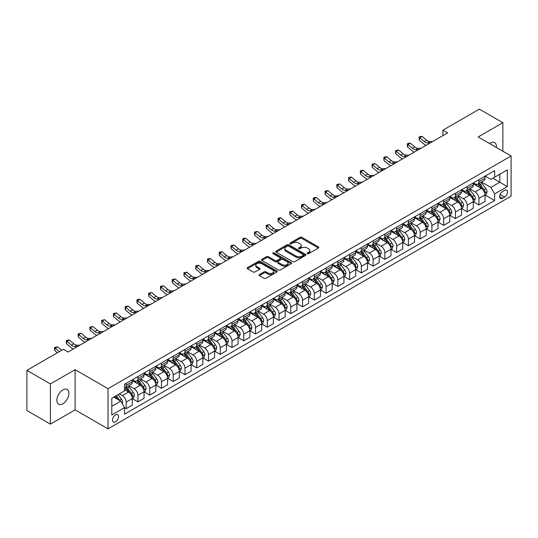 <?xml version="1.0" encoding="UTF-8"?>
<svg xmlns="http://www.w3.org/2000/svg" width="538" height="538" viewBox="0 0 538 538"><rect width="100%" height="100%" fill="white"/><g stroke="black" fill="none" stroke-linecap="round" stroke-linejoin="round"><path stroke-width="0.81" d="M307.332 253.66A0.915 0.525 0 0 0 308.63 253.66L318.435 247.998A1.305 0.753 0 0 0 318.819 247.46A1.305 0.753 0 0 0 318.435 246.929L301.818 237.332A1.305 0.753 0 0 0 299.969 237.332L290.164 243.001A0.915 0.525 0 0 0 289.895 243.371A0.915 0.525 0 0 0 290.164 243.748A0.915 0.525 0 0 0 291.455 243.748L292.726 243.015A4.176 2.414 0 0 1 298.63 243.015L300.016 243.808A4.176 2.414 0 0 1 301.24 245.516A4.176 2.414 0 0 1 300.016 247.224L298.745 247.957A0.915 0.525 0 0 0 298.482 248.327A0.915 0.525 0 0 0 298.745 248.704A0.915 0.525 0 0 0 300.043 248.704L301.307 247.971A4.176 2.414 0 0 1 307.218 247.971L308.604 248.771A4.176 2.414 0 0 1 309.827 250.473A4.176 2.414 0 0 1 308.604 252.181L307.332 252.914A0.915 0.525 0 0 0 307.064 253.284A0.915 0.525 0 0 0 307.332 253.66L307.332 252.914M62.879 403.776A8.514 4.916 120 0 0 68.44 396.277A8.514 4.916 120 0 0 67.136 389.451A8.514 4.916 120 0 0 62.879 389.875A8.514 4.916 120 0 0 57.317 397.38A8.514 4.916 120 0 0 58.622 404.199A8.514 4.916 120 0 0 62.879 403.776M496.372 147.466A8.514 4.916 120 0 0 494.664 142.624A8.514 4.916 120 0 0 490.407 143.047A8.514 4.916 120 0 0 489.614 143.565M115.556 421.812A4.257 2.455 120 0 0 118.34 418.06A4.257 2.455 120 0 0 117.688 414.65A4.257 2.455 120 0 0 115.556 414.859A4.257 2.455 120 0 0 112.778 418.611A4.257 2.455 120 0 0 113.431 422.021A4.257 2.455 120 0 0 115.556 421.812M259.437 274.541A1.305 0.753 0 0 0 259.054 275.073A1.305 0.753 0 0 0 259.437 275.611L264.097 278.301A1.305 0.753 0 0 0 265.947 278.301L276.841 272.013A1.305 0.753 0 0 0 277.225 271.475A1.305 0.753 0 0 0 276.841 270.944L260.224 261.347A1.305 0.753 0 0 0 258.375 261.347L247.48 267.642A1.305 0.753 0 0 0 247.097 268.173A1.305 0.753 0 0 0 247.48 268.704L253.116 271.959A1.305 0.753 0 0 0 254.958 271.959L259.625 269.262A1.305 0.753 0 0 0 260.002 268.731A1.305 0.753 0 0 0 259.625 268.2L256.828 266.586A3.49 2.018 0 0 1 255.806 265.16A3.49 2.018 0 0 1 257.964 263.297A3.49 2.018 0 0 1 261.771 263.734L272.712 270.049A3.49 2.018 0 0 1 273.734 271.475A3.49 2.018 0 0 1 271.576 273.338A3.49 2.018 0 0 1 267.769 272.901L265.947 271.851A1.305 0.753 0 0 0 264.097 271.851L259.437 274.541L259.437 275.611L264.097 272.934L264.097 271.851M75.112 369.673L50.417 383.93L26.9 370.352L26.9 410.541L50.417 424.119L75.112 409.862L108.03 428.867L108.03 388.678L75.112 369.673L75.112 409.862M502.869 151.218L502.869 122.704L478.174 136.961L511.1 155.973L108.03 388.678M502.869 122.704L479.351 109.133L442.902 130.176L442.902 135.603M26.9 370.352L63.349 349.31L68.05 352.02L447.609 132.893L442.902 130.176M292.813 261.724A1.305 0.753 0 0 0 294.663 261.724L305.557 255.436A1.305 0.753 0 0 0 305.94 254.898A1.305 0.753 0 0 0 305.557 254.366L288.94 244.77A1.305 0.753 0 0 0 287.09 244.77L276.196 251.064A1.305 0.753 0 0 0 275.812 251.596A1.305 0.753 0 0 0 276.196 252.127L292.813 261.724M273.378 253.855A0.915 0.525 0 0 1 274.306 253.99L291.179 263.734L280.305 270.009A1.305 0.753 0 0 1 278.455 270.009L261.838 260.419L261.838 259.35A1.305 0.753 0 0 0 261.455 259.881A1.305 0.753 0 0 0 261.838 260.419M261.838 259.35L266.498 256.66A1.305 0.753 0 0 1 268.348 256.66L275.086 260.547A1.305 0.753 0 0 0 276.935 260.547L280.029 258.765A1.305 0.753 0 0 0 280.412 258.233A1.305 0.753 0 0 0 280.029 257.695L273.008 253.647A0.915 0.525 0 0 1 272.746 253.27A0.915 0.525 0 0 1 273.304 252.786A0.915 0.525 0 0 1 274.306 252.9L291.199 262.658A1.305 0.753 0 0 1 291.583 263.19A1.305 0.753 0 0 1 291.199 263.721L291.199 262.658M504.61 190.351L502.539 191.541A4.122 2.381 120 0 0 499.849 195.18A4.122 2.381 120 0 0 500.481 198.482A4.122 2.381 120 0 0 502.539 198.28L504.61 197.083A4.122 2.381 120 0 0 507.3 193.451A4.122 2.381 120 0 0 506.668 190.143A4.122 2.381 120 0 0 504.61 190.351M108.03 428.867L511.1 196.162L511.1 155.973M485.182 176.094L490.878 179.376L494.637 177.204L494.637 170.633L124.493 384.334L124.493 390.911L111.796 398.241L111.796 414.966L124.493 407.636L124.493 414.206L494.637 200.506L494.637 193.936L490.878 187.419L481.523 182.019M494.637 177.204L507.341 169.873L507.341 186.599L494.637 193.936M50.417 383.93L50.417 424.119M492.848 178.239L499.815 182.254L499.815 174.218L507.341 169.873M490.878 187.419L499.815 182.254L507.341 186.599M111.796 406.277L120.727 401.119L113.767 397.098M124.493 407.69L126.188 408.665L126.188 402.094A5.319 3.073 -120 0 0 122.422 395.578L119.416 393.843M126.188 408.665L132.301 405.134L132.301 398.564A5.319 3.073 -120 0 0 128.535 392.047L124.493 389.714M132.442 398.698L137.943 401.879L137.943 395.309A5.319 3.073 -120 0 0 134.184 388.792L128.777 385.672M137.943 401.879L144.056 398.349L144.056 391.778A5.319 3.073 -120 0 0 140.297 385.262L132.301 380.642M144.197 391.913L149.705 395.087L149.705 388.517A5.319 3.073 -120 0 0 145.939 382L140.539 378.88M149.705 395.087L155.818 391.556L155.818 384.986A5.319 3.073 -120 0 0 152.052 378.47L144.056 373.856M155.959 385.127L161.461 388.301L161.461 381.731A5.319 3.073 -120 0 0 157.695 375.215L152.294 372.094M161.461 388.301L167.574 384.771L167.574 378.201A5.319 3.073 -120 0 0 163.814 371.684L155.818 367.064M167.715 378.335L173.216 381.516L173.216 374.939A5.319 3.073 -120 0 0 169.457 368.422L164.056 365.302M173.216 381.516L179.336 377.985L179.336 371.408A5.319 3.073 -120 0 0 175.57 364.892L167.574 360.278M179.477 371.55L184.978 374.724L184.978 368.153A5.319 3.073 -120 0 0 181.212 361.637L175.812 358.516M184.978 374.724L191.091 371.193L191.091 364.623A5.319 3.073 -120 0 0 187.325 358.106L179.336 353.493M191.232 364.757L196.733 367.938L196.733 361.361A5.319 3.073 -120 0 0 192.974 354.845L187.567 351.731M196.733 367.938L202.846 364.408L202.846 357.837A5.319 3.073 -120 0 0 199.087 351.321L191.091 346.701M202.987 357.972L208.495 361.146L208.495 354.576A5.319 3.073 -120 0 0 204.729 348.059L199.329 344.939M208.495 361.146L214.608 357.615L214.608 351.045A5.319 3.073 -120 0 0 210.842 344.528L202.846 339.915M214.749 351.18L220.25 354.36L220.25 347.79A5.319 3.073 -120 0 0 216.491 341.274L211.084 338.153M220.25 354.36L226.364 350.83L226.364 344.259A5.319 3.073 -120 0 0 222.604 337.743L214.608 333.123M226.505 344.394L232.006 347.568L232.006 340.998A5.319 3.073 -120 0 0 228.246 334.481L222.846 331.361M232.006 347.568L238.126 344.038L238.126 337.467A5.319 3.073 -120 0 0 234.36 330.951L226.364 326.337M238.267 337.602L243.768 340.783L243.768 334.212A5.319 3.073 -120 0 0 240.002 327.696L234.602 324.575M243.768 340.783L249.881 337.252L249.881 330.682A5.319 3.073 -120 0 0 246.122 324.165L238.126 319.545M250.022 330.816L255.523 333.99L255.523 327.42A5.319 3.073 -120 0 0 251.764 320.904L246.357 317.783M255.523 333.99L261.636 330.466L261.636 323.889A5.319 3.073 -120 0 0 257.877 317.373L249.881 312.76M261.777 324.031L267.285 327.205L267.285 320.635A5.319 3.073 -120 0 0 263.519 314.118L258.119 310.998M267.285 327.205L273.398 323.674L273.398 317.104A5.319 3.073 -120 0 0 269.632 310.587L261.636 305.967M273.539 317.238L279.04 320.419L279.04 313.842A5.319 3.073 -120 0 0 275.281 307.326L269.874 304.212M279.04 320.419L285.153 316.889L285.153 310.312A5.319 3.073 -120 0 0 281.394 303.795L273.398 299.182M285.295 310.453L290.802 313.627L290.802 307.057A5.319 3.073 -120 0 0 287.036 300.54L281.636 297.42M290.802 313.627L296.915 310.096L296.915 303.526A5.319 3.073 -120 0 0 293.149 297.01L285.153 292.396M297.057 303.661L302.558 306.842L302.558 300.271A5.319 3.073 -120 0 0 298.798 293.748L293.392 290.634M302.558 306.842L308.671 303.311L308.671 296.741A5.319 3.073 -120 0 0 304.911 290.224L296.915 285.604M308.812 296.875L314.313 300.049L314.313 293.479A5.319 3.073 -120 0 0 310.554 286.962L305.154 283.842M314.313 300.049L320.433 296.519L320.433 289.948A5.319 3.073 -120 0 0 316.667 283.432L308.671 278.819M320.574 290.083L326.075 293.264L326.075 286.693A5.319 3.073 -120 0 0 322.309 280.177L316.909 277.057M326.075 293.264L332.188 289.733L332.188 283.163A5.319 3.073 -120 0 0 328.429 276.646L320.433 272.026M332.329 283.297L337.83 286.472L337.83 279.901A5.319 3.073 -120 0 0 334.071 273.385L328.664 270.264M337.83 286.472L343.943 282.941L343.943 276.371A5.319 3.073 -120 0 0 340.184 269.854L332.188 265.241M344.085 276.505L349.592 279.686L349.592 273.116A5.319 3.073 -120 0 0 345.826 266.599L340.426 263.479M349.592 279.686L355.705 276.155L355.705 269.585A5.319 3.073 -120 0 0 351.939 263.069L343.943 258.448M355.847 269.72L361.348 272.894L361.348 266.323A5.319 3.073 -120 0 0 357.588 259.807L352.182 256.687M361.348 272.894L367.461 269.37L367.461 262.793A5.319 3.073 -120 0 0 363.701 256.276L355.705 251.663M367.602 262.934L373.11 266.108L373.11 259.538A5.319 3.073 -120 0 0 369.344 253.021L363.944 249.901M373.11 266.108L379.223 262.578L379.223 256.007A5.319 3.073 -120 0 0 375.457 249.491L367.461 244.871M379.364 256.142L384.865 259.323L384.865 252.746A5.319 3.073 -120 0 0 381.099 246.229L375.699 243.115M384.865 259.323L390.978 255.792L390.978 249.222A5.319 3.073 -120 0 0 387.219 242.699L379.223 238.085M391.119 249.356L396.62 252.53L396.62 245.96A5.319 3.073 -120 0 0 392.861 239.444L387.461 236.323M396.62 252.53L402.74 249L402.74 242.43A5.319 3.073 -120 0 0 398.974 235.913L390.978 231.3M402.881 242.564L408.382 245.745L408.382 239.175A5.319 3.073 -120 0 0 404.616 232.651L399.216 229.538M408.382 245.745L414.495 242.214L414.495 235.644A5.319 3.073 -120 0 0 410.729 229.127L402.74 224.507M414.637 235.779L420.138 238.953L420.138 232.382A5.319 3.073 -120 0 0 416.378 225.866L410.971 222.745M420.138 238.953L426.251 235.422L426.251 228.852A5.319 3.073 -120 0 0 422.491 222.335L414.495 217.722M426.392 228.986L431.9 232.167L431.9 225.597A5.319 3.073 -120 0 0 428.134 219.08L422.733 215.96M431.9 232.167L438.013 228.637L438.013 222.066A5.319 3.073 -120 0 0 434.247 215.55L426.251 210.93M438.154 222.201L443.655 225.375L443.655 218.805A5.319 3.073 -120 0 0 439.896 212.288L434.489 209.168M443.655 225.375L449.768 221.844L449.768 215.274A5.319 3.073 -120 0 0 446.009 208.757L438.013 204.144M449.909 215.408L455.41 218.589L455.41 212.019A5.319 3.073 -120 0 0 451.651 205.503L446.251 202.382M455.41 218.589L461.53 215.059L461.53 208.488A5.319 3.073 -120 0 0 457.764 201.972L449.768 197.352M461.671 208.623L467.172 211.797L467.172 205.227A5.319 3.073 -120 0 0 463.406 198.71L458.006 195.59M467.172 211.797L473.285 208.273L473.285 201.696A5.319 3.073 -120 0 0 469.526 195.18L461.53 190.566M473.427 201.837L478.928 205.012L478.928 198.441A5.319 3.073 -120 0 0 475.168 191.925L469.761 188.804M478.928 205.012L485.041 201.481L485.041 194.911A5.319 3.073 -120 0 0 481.281 188.394L473.285 183.774M473.427 182.88L475.168 183.888A5.319 3.073 -120 0 0 477.825 184.151A5.319 3.073 -120 0 0 478.928 181.716L478.928 179.705M461.671 189.672L463.406 190.674A5.319 3.073 -120 0 0 466.069 190.936A5.319 3.073 -120 0 0 467.172 188.502L467.172 186.491M449.909 196.457L451.651 197.459A5.319 3.073 -120 0 0 454.314 197.728A5.319 3.073 -120 0 0 455.41 195.287L455.41 193.283M438.154 203.25L439.896 204.252A5.319 3.073 -120 0 0 442.552 204.514A5.319 3.073 -120 0 0 443.655 202.08L443.655 200.069M426.392 210.035L428.134 211.037A5.319 3.073 -120 0 0 430.797 211.306A5.319 3.073 -120 0 0 431.9 208.865L431.9 206.861M414.637 216.821L416.378 217.829A5.319 3.073 -120 0 0 419.035 218.092A5.319 3.073 -120 0 0 420.138 215.657L420.138 213.647M402.881 223.613L404.616 224.615A5.319 3.073 -120 0 0 407.279 224.877A5.319 3.073 -120 0 0 408.382 222.443L408.382 220.432M391.119 230.399L392.861 231.407A5.319 3.073 -120 0 0 395.517 231.67A5.319 3.073 -120 0 0 396.62 229.235L396.62 227.224M379.364 237.191L381.099 238.193A5.319 3.073 -120 0 0 383.762 238.455A5.319 3.073 -120 0 0 384.865 236.021L384.865 234.01M367.602 243.976L369.344 244.985A5.319 3.073 -120 0 0 372.007 245.247A5.319 3.073 -120 0 0 373.11 242.813L373.11 240.802M355.847 250.769L357.588 251.771A5.319 3.073 -120 0 0 360.245 252.033A5.319 3.073 -120 0 0 361.348 249.598L361.348 247.588M344.085 257.554L345.826 258.556A5.319 3.073 -120 0 0 348.49 258.825A5.319 3.073 -120 0 0 349.592 256.384L349.592 254.38M332.329 264.346L334.071 265.348A5.319 3.073 -120 0 0 336.727 265.611A5.319 3.073 -120 0 0 337.83 263.176L337.83 261.165M320.574 271.132L322.309 272.134A5.319 3.073 -120 0 0 324.972 272.403A5.319 3.073 -120 0 0 326.075 269.962L326.075 267.958M308.812 277.917L310.554 278.926A5.319 3.073 -120 0 0 313.217 279.188A5.319 3.073 -120 0 0 314.313 276.754L314.313 274.743M297.057 284.71L298.798 285.712A5.319 3.073 -120 0 0 301.455 285.974A5.319 3.073 -120 0 0 302.558 283.539L302.558 281.529M285.295 291.495L287.036 292.504A5.319 3.073 -120 0 0 289.7 292.766A5.319 3.073 -120 0 0 290.802 290.332L290.802 288.321M273.539 298.287L275.281 299.289A5.319 3.073 -120 0 0 277.938 299.552A5.319 3.073 -120 0 0 279.04 297.117L279.04 295.106M261.777 305.073L263.519 306.082A5.319 3.073 -120 0 0 266.182 306.344A5.319 3.073 -120 0 0 267.285 303.909L267.285 301.899M250.022 311.865L251.764 312.867A5.319 3.073 -120 0 0 254.42 313.129A5.319 3.073 -120 0 0 255.523 310.695L255.523 308.684M238.267 318.651L240.002 319.653A5.319 3.073 -120 0 0 242.665 319.922A5.319 3.073 -120 0 0 243.768 317.481L243.768 315.476M226.505 325.436L228.246 326.445A5.319 3.073 -120 0 0 230.91 326.707A5.319 3.073 -120 0 0 232.006 324.273L232.006 322.262M214.749 332.228L216.491 333.23A5.319 3.073 -120 0 0 219.148 333.499A5.319 3.073 -120 0 0 220.25 331.058L220.25 329.048M202.987 339.014L204.729 340.023A5.319 3.073 -120 0 0 207.392 340.285A5.319 3.073 -120 0 0 208.495 337.851L208.495 335.84M191.232 345.806L192.974 346.808A5.319 3.073 -120 0 0 195.63 347.071A5.319 3.073 -120 0 0 196.733 344.636L196.733 342.625M179.47 352.592L181.212 353.6A5.319 3.073 -120 0 0 183.875 353.863A5.319 3.073 -120 0 0 184.978 351.428L184.978 349.418M167.715 359.384L169.457 360.386A5.319 3.073 -120 0 0 172.113 360.648A5.319 3.073 -120 0 0 173.216 358.214L173.216 356.203M155.959 366.17L157.695 367.178A5.319 3.073 -120 0 0 160.358 367.441A5.319 3.073 -120 0 0 161.461 365.006L161.461 362.995M144.197 372.962L145.939 373.964A5.319 3.073 -120 0 0 148.602 374.226A5.319 3.073 -120 0 0 149.705 371.792L149.705 369.781M132.442 379.747L134.184 380.749A5.319 3.073 -120 0 0 136.84 381.018A5.319 3.073 -120 0 0 137.943 378.577L137.943 376.573M485.182 195.045L494.637 200.506M477.825 184.151L483.944 180.62A5.319 3.073 -120 0 0 485.041 178.186L485.041 176.175M466.069 190.936L472.182 187.406A5.319 3.073 -120 0 0 473.285 184.971L473.285 182.96M454.314 197.728L460.427 194.198A5.319 3.073 -120 0 0 461.53 191.763L461.53 189.753M442.552 204.514L448.665 200.983A5.319 3.073 -120 0 0 449.768 198.549L449.768 196.538M430.797 211.306L436.91 207.776A5.319 3.073 -120 0 0 438.013 205.334L438.013 203.33M419.035 218.092L425.155 214.561A5.319 3.073 -120 0 0 426.251 212.127L426.251 210.116M407.279 224.877L413.392 221.353A5.319 3.073 -120 0 0 414.495 218.912L414.495 216.908M395.517 231.67L401.637 228.139A5.319 3.073 -120 0 0 402.74 225.704L402.74 223.694M383.762 238.455L389.875 234.924A5.319 3.073 -120 0 0 390.978 232.49L390.978 230.479M372.007 245.247L378.12 241.717A5.319 3.073 -120 0 0 379.223 239.282L379.223 237.271M360.245 252.033L366.358 248.502A5.319 3.073 -120 0 0 367.461 246.068L367.461 244.057M348.49 258.825L354.603 255.294A5.319 3.073 -120 0 0 355.705 252.86L355.705 250.849M336.727 265.611L342.847 262.08A5.319 3.073 -120 0 0 343.943 259.646L343.943 257.635M324.972 272.403L331.085 268.872A5.319 3.073 -120 0 0 332.188 266.431L332.188 264.427M313.217 279.188L319.33 275.658A5.319 3.073 -120 0 0 320.433 273.223L320.433 271.213M301.455 285.974L307.568 282.45A5.319 3.073 -120 0 0 308.671 280.009L308.671 277.998M289.7 292.766L295.813 289.236A5.319 3.073 -120 0 0 296.915 286.801L296.915 284.79M277.938 299.552L284.051 296.021A5.319 3.073 -120 0 0 285.153 293.587L285.153 291.576M266.182 306.344L272.295 302.813A5.319 3.073 -120 0 0 273.398 300.379L273.398 298.368M254.42 313.129L260.54 309.599A5.319 3.073 -120 0 0 261.636 307.164L261.636 305.154M242.665 319.922L248.778 316.391A5.319 3.073 -120 0 0 249.881 313.957L249.881 311.946M230.91 326.707L237.023 323.177A5.319 3.073 -120 0 0 238.126 320.742L238.126 318.731M219.148 333.499L225.261 329.969A5.319 3.073 -120 0 0 226.364 327.528L226.364 325.524M207.392 340.285L213.505 336.754A5.319 3.073 -120 0 0 214.608 334.32L214.608 332.309M195.63 347.071L201.75 343.54A5.319 3.073 -120 0 0 202.846 341.105L202.846 339.095M183.875 353.863L189.988 350.332A5.319 3.073 -120 0 0 191.091 347.898L191.091 345.887M172.113 360.648L178.233 357.118A5.319 3.073 -120 0 0 179.336 354.683L179.336 352.672M160.358 367.441L166.471 363.91A5.319 3.073 -120 0 0 167.574 361.475L167.574 359.465M148.602 374.226L154.715 370.695A5.319 3.073 -120 0 0 155.818 368.261L155.818 366.25M136.84 381.018L142.953 377.488A5.319 3.073 -120 0 0 144.056 375.047L144.056 373.042M124.493 388.019A5.319 3.073 -120 0 0 125.085 387.804L131.198 384.273A5.319 3.073 -120 0 0 132.301 381.839L132.301 379.828M125.085 387.804A5.319 3.073 -120 0 0 126.188 385.369L126.188 383.359M120.727 401.119L124.493 407.636M307.702 253.788L308.604 253.264A4.176 2.414 0 0 0 309.827 251.562L309.827 250.473M301.24 245.516L301.24 246.606A4.176 2.414 0 0 1 300.016 248.307L299.115 248.832M318.422 248.005L301.818 238.421A1.305 0.753 0 0 0 299.969 238.421L290.527 243.875M305.557 254.366L305.557 255.436L288.94 245.859A1.305 0.753 0 0 0 287.09 245.859L276.216 252.14M303.25 255.274A0.915 0.525 0 0 0 303.519 254.898A0.915 0.525 0 0 0 303.25 254.528L288.657 246.101A0.915 0.525 0 0 0 287.366 246.101L286.028 246.875A4.176 2.414 0 0 0 284.804 248.583A4.176 2.414 0 0 0 286.028 250.291L296.001 256.048A4.176 2.414 0 0 0 301.912 256.048L303.25 255.274L303.25 256.357A0.915 0.525 0 0 0 303.519 255.987L303.519 254.898M284.804 248.583L284.804 249.666A4.176 2.414 0 0 0 286.028 251.374L286.028 250.291M303.25 256.357L301.912 257.13A4.176 2.414 0 0 1 296.001 257.13L286.028 251.374M261.858 260.426L266.498 257.742L266.498 256.66M280.412 258.233L280.412 259.316A1.305 0.753 0 0 1 280.029 259.847L276.935 261.636A1.305 0.753 0 0 1 275.086 261.636L268.348 257.742A1.305 0.753 0 0 0 266.498 257.742M282.08 264.588A3.49 2.018 0 0 0 285.886 265.026A3.49 2.018 0 0 0 288.045 263.163A3.49 2.018 0 0 0 287.023 261.737L283.17 259.511A1.305 0.753 0 0 0 281.32 259.511L278.227 261.293A1.305 0.753 0 0 0 277.843 261.831A1.305 0.753 0 0 0 278.227 262.362L282.08 264.588L282.08 265.671A3.49 2.018 0 0 0 285.886 266.108A3.49 2.018 0 0 0 288.045 264.245L288.045 263.163M277.843 261.831L277.843 262.914A1.305 0.753 0 0 0 278.227 263.445L278.227 262.362M282.08 265.671L278.227 263.445M273.734 271.475L273.734 272.564A3.49 2.018 0 0 1 271.576 274.427A3.49 2.018 0 0 1 267.769 273.99L265.947 272.934A1.305 0.753 0 0 0 264.097 272.934M255.806 265.16L255.806 266.249A3.49 2.018 0 0 0 256.828 267.675L256.828 266.586M259.625 268.2L259.625 269.262L256.828 267.675M276.841 270.944L276.841 272.013L260.224 262.436A1.305 0.753 0 0 0 258.375 262.436L247.5 268.718M485.041 195.126L486.17 194.474L487.112 191.763A3.524 2.038 -120 0 0 485.989 188.757L482.142 183.626A10.175 5.878 -120 0 0 481.033 182.301M477.213 186.047A10.175 5.878 -120 0 0 475.128 183.861M484.725 192.967L485.209 191.911A3.524 2.038 -120 0 0 484.2 189.793L480.36 184.662A10.175 5.878 -120 0 0 479.244 183.33M478.302 183.875A8.447 4.876 60 0 1 479.688 185.455L482.942 189.793M478.121 183.983A10.175 5.878 60 0 1 479.23 185.314L481.786 188.724M430.413 142.819L427.448 142.9A6.651 3.84 60 0 1 424.22 141.521L419.734 137.748L419.216 140.095L423.695 143.868A9.98 5.763 -120 0 0 426.009 145.361M432.767 141.46L429.801 141.541A6.651 3.84 60 0 1 426.573 140.162L422.088 136.396L419.734 137.748L419.095 137.049L420.037 136.504L422.088 136.396M419.216 140.095L419.095 137.049M473.285 201.918L474.415 201.266L475.357 198.549A3.524 2.038 -120 0 0 474.227 195.55L470.387 190.418A10.175 5.878 -120 0 0 469.277 189.087M465.451 192.833A10.175 5.878 -120 0 0 463.373 190.654M472.963 199.759L473.453 198.697A3.524 2.038 -120 0 0 472.445 196.578L468.598 191.447A10.175 5.878 -120 0 0 467.488 190.116M466.54 190.667A8.447 4.876 60 0 1 467.925 192.241L471.18 196.585M466.359 190.768A10.175 5.878 60 0 1 467.468 192.1L470.024 195.509M461.53 208.704L462.66 208.051L463.595 205.334A3.524 2.038 -120 0 0 462.472 202.335L458.632 197.204A10.175 5.878 -120 0 0 457.515 195.872M453.695 199.618A10.175 5.878 -120 0 0 451.611 197.439M461.207 206.545L461.691 205.489A3.524 2.038 -120 0 0 460.683 203.371L456.843 198.24A10.175 5.878 -120 0 0 455.733 196.908M454.785 197.453A8.447 4.876 60 0 1 456.17 199.033L459.425 203.371M454.603 197.56A10.175 5.878 60 0 1 455.713 198.885L458.268 202.301M449.768 215.496L450.898 214.844L451.839 212.127A3.524 2.038 -120 0 0 450.716 209.127L446.87 203.996A10.175 5.878 -120 0 0 445.76 202.665M441.94 206.41A10.175 5.878 -120 0 0 439.855 204.232M449.445 213.337L449.936 212.275A3.524 2.038 -120 0 0 448.927 210.156L445.081 205.025A10.175 5.878 -120 0 0 443.971 203.694M443.023 204.245A8.447 4.876 60 0 1 444.415 205.819L447.663 210.163M442.841 204.346A10.175 5.878 60 0 1 443.951 205.677L446.506 209.087M418.651 149.604L415.692 149.685A6.651 3.84 60 0 1 412.464 148.306L407.979 144.54L407.454 146.887L411.94 150.653A9.98 5.763 -120 0 0 414.253 152.146M421.005 148.246L418.039 148.327A6.651 3.84 60 0 1 414.811 146.948L410.333 143.182L407.979 144.54L407.333 143.834L408.275 143.29L410.333 143.182M407.454 146.887L407.333 143.834M406.896 156.397L403.93 156.477A6.651 3.84 60 0 1 400.702 155.099L396.224 151.326L395.699 153.673L400.185 157.446A9.98 5.763 -120 0 0 402.491 158.939M409.25 155.038L406.284 155.119A6.651 3.84 60 0 1 403.056 153.74L398.571 149.968L396.224 151.326L395.578 150.62L398.571 149.968M395.699 153.673L395.578 150.62M395.141 163.182L392.175 163.263A6.651 3.84 60 0 1 388.947 161.884L384.462 158.118L383.944 160.465L388.423 164.231A9.98 5.763 -120 0 0 390.736 165.724M397.488 161.824L394.522 161.904A6.651 3.84 60 0 1 391.301 160.526L386.815 156.76L384.462 158.118L383.823 157.412L384.757 156.867L386.815 156.76M383.944 160.465L383.823 157.412M438.013 222.281L439.142 221.629L440.077 218.912A3.524 2.038 -120 0 0 438.954 215.913L435.114 210.782A10.175 5.878 -120 0 0 434.005 209.45M430.178 213.196A10.175 5.878 -120 0 0 428.093 211.017M437.69 220.123L438.174 219.067A3.524 2.038 -120 0 0 437.165 216.942L433.325 211.811A10.175 5.878 -120 0 0 432.216 210.486M431.268 211.03A8.447 4.876 60 0 1 432.653 212.604L435.908 216.949M431.086 211.138A10.175 5.878 60 0 1 432.196 212.463L434.751 215.879M383.379 169.968L380.413 170.055A6.651 3.84 60 0 1 377.185 168.676L372.706 164.904L372.182 167.251L376.667 171.017A9.98 5.763 -120 0 0 378.981 172.51M385.733 168.616L382.767 168.697A6.651 3.84 60 0 1 379.539 167.318L375.053 163.545L372.706 164.904L372.061 164.198L375.053 163.545M372.182 167.251L372.061 164.198M426.251 229.067L427.38 228.421L428.322 225.704A3.524 2.038 -120 0 0 427.199 222.698L423.352 217.567A10.175 5.878 -120 0 0 422.243 216.242M418.423 219.988A10.175 5.878 -120 0 0 416.338 217.803M425.935 226.908L426.419 225.852A3.524 2.038 -120 0 0 425.41 223.734L421.563 218.603A10.175 5.878 -120 0 0 420.454 217.271M419.512 217.816A8.447 4.876 60 0 1 420.898 219.396L424.146 223.741M419.331 217.924A10.175 5.878 60 0 1 420.44 219.255L422.996 222.665M414.495 235.859L415.625 235.207L416.567 232.49A3.524 2.038 -120 0 0 415.437 229.491L411.597 224.359A10.175 5.878 -120 0 0 410.487 223.028M406.661 226.774A10.175 5.878 -120 0 0 404.583 224.595M414.173 233.7L414.663 232.645A3.524 2.038 -120 0 0 413.655 230.52L409.808 225.388A10.175 5.878 -120 0 0 408.698 224.064M407.75 224.608A8.447 4.876 60 0 1 409.136 226.182L412.39 230.526M407.569 224.716A10.175 5.878 60 0 1 408.678 226.041L411.234 229.45M402.74 242.645L403.863 241.992L404.805 239.282A3.524 2.038 -120 0 0 403.682 236.276L399.835 231.145A10.175 5.878 -120 0 0 398.725 229.82M394.905 233.566A10.175 5.878 -120 0 0 392.821 231.38M402.417 240.486L402.901 239.43A3.524 2.038 -120 0 0 401.893 237.312L398.053 232.181A10.175 5.878 -120 0 0 396.943 230.849M395.995 231.394A8.447 4.876 60 0 1 397.38 232.974L400.635 237.312M395.813 231.501A10.175 5.878 60 0 1 396.923 232.833L399.478 236.243M390.978 249.437L392.108 248.785L393.049 246.068A3.524 2.038 -120 0 0 391.926 243.068L388.08 237.937A10.175 5.878 -120 0 0 386.97 236.606M383.143 240.351A10.175 5.878 -120 0 0 381.065 238.173M390.655 247.278L391.146 246.216A3.524 2.038 -120 0 0 390.137 244.097L386.291 238.966A10.175 5.878 -120 0 0 385.181 237.635M384.233 238.186A8.447 4.876 60 0 1 385.618 239.76L388.873 244.104M384.051 238.287A10.175 5.878 60 0 1 385.161 239.618L387.716 243.028M379.223 256.222L380.353 255.57L381.287 252.86A3.524 2.038 -120 0 0 380.164 249.854L376.324 244.723A10.175 5.878 -120 0 0 375.208 243.391M371.388 247.137A10.175 5.878 -120 0 0 369.303 244.958M378.9 254.064L379.384 253.008A3.524 2.038 -120 0 0 378.375 250.89L374.535 245.758A10.175 5.878 -120 0 0 373.426 244.427M372.478 244.972A8.447 4.876 60 0 1 373.863 246.552L377.118 250.89M372.296 245.079A10.175 5.878 60 0 1 373.406 246.411L375.961 249.82M371.624 176.76L368.658 176.841A6.651 3.84 60 0 1 365.43 175.462L360.944 171.696L360.426 174.043L364.905 177.809A9.98 5.763 -120 0 0 367.219 179.302M373.971 175.401L371.012 175.482A6.651 3.84 60 0 1 367.784 174.104L363.298 170.338L360.944 171.696L360.305 170.99L361.247 170.445L363.298 170.338M360.426 174.043L360.305 170.99M359.861 183.545L356.902 183.633A6.651 3.84 60 0 1 353.674 182.248L349.189 178.481L348.664 180.829L353.15 184.595A9.98 5.763 -120 0 0 355.463 186.087M362.215 182.187L359.25 182.274A6.651 3.84 60 0 1 356.022 180.896L351.543 177.123L349.189 178.481L348.543 177.775L349.485 177.231L351.543 177.123M348.664 180.829L348.543 177.775M348.106 190.338L345.14 190.418A6.651 3.84 60 0 1 341.912 189.04L337.434 185.274L336.909 187.614L341.388 191.387A9.98 5.763 -120 0 0 343.701 192.88M350.46 188.979L347.494 189.06A6.651 3.84 60 0 1 344.266 187.681L339.781 183.915L337.434 185.274L336.788 184.568L339.781 183.915M336.909 187.614L336.788 184.568M336.344 197.123L333.385 197.204A6.651 3.84 60 0 1 330.157 195.825L325.672 192.059L325.147 194.406L329.633 198.172A9.98 5.763 -120 0 0 331.946 199.665M338.698 195.765L335.732 195.852A6.651 3.84 60 0 1 332.504 194.467L328.025 190.701L325.672 192.059L325.026 191.353L325.967 190.808L328.025 190.701M325.147 194.406L325.026 191.353M324.589 203.915L321.623 203.996A6.651 3.84 60 0 1 318.395 202.618L313.916 198.845L313.392 201.192L317.877 204.965A9.98 5.763 -120 0 0 320.184 206.457M326.943 202.557L323.977 202.638A6.651 3.84 60 0 1 320.749 201.259L316.263 197.493L313.916 198.845L313.271 198.145L314.212 197.601L316.263 197.493M313.392 201.192L313.271 198.145M367.461 263.015L368.591 262.362L369.532 259.646A3.524 2.038 -120 0 0 368.409 256.646L364.562 251.515A10.175 5.878 -120 0 0 363.453 250.183M359.633 253.929A10.175 5.878 -120 0 0 357.548 251.75M367.145 260.856L367.629 259.793A3.524 2.038 -120 0 0 366.62 257.675L362.773 252.544A10.175 5.878 -120 0 0 361.664 251.212M360.716 251.764A8.447 4.876 60 0 1 362.108 253.337L365.356 257.682M360.534 251.865A10.175 5.878 60 0 1 361.65 253.196L364.199 256.606M312.834 210.701L309.868 210.782A6.651 3.84 60 0 1 306.64 209.403L302.154 205.637L301.636 207.984L306.115 211.75A9.98 5.763 -120 0 0 308.429 213.243M315.181 209.343L312.222 209.423A6.651 3.84 60 0 1 308.994 208.045L304.508 204.279L302.154 205.637L301.515 204.931L302.45 204.386L304.508 204.279M301.636 207.984L301.515 204.931M355.705 269.8L356.835 269.148L357.777 266.431A3.524 2.038 -120 0 0 356.647 263.432L352.807 258.301A10.175 5.878 -120 0 0 351.697 256.969M347.871 260.715A10.175 5.878 -120 0 0 345.786 258.536M355.383 267.642L355.874 266.586A3.524 2.038 -120 0 0 354.858 264.461L351.018 259.336A10.175 5.878 -120 0 0 349.908 258.005M348.96 258.549A8.447 4.876 60 0 1 350.346 260.13L353.6 264.467M348.779 258.657A10.175 5.878 60 0 1 349.888 259.982L352.444 263.398M301.072 217.493L298.106 217.574A6.651 3.84 60 0 1 294.878 216.195L290.399 212.423L289.874 214.77L294.36 218.536A9.98 5.763 -120 0 0 296.673 220.035M303.425 216.135L300.46 216.215A6.651 3.84 60 0 1 297.232 214.837L292.753 211.064L290.399 212.423L289.753 211.716L292.753 211.064M289.874 214.77L289.753 211.716M343.943 276.593L345.073 275.94L346.015 273.223A3.524 2.038 -120 0 0 344.892 270.217L341.045 265.093A10.175 5.878 -120 0 0 339.935 263.761M336.115 267.507A10.175 5.878 -120 0 0 334.031 265.328M343.627 274.434L344.112 273.371A3.524 2.038 -120 0 0 343.103 271.253L339.263 266.122A10.175 5.878 -120 0 0 338.146 264.79M337.205 265.342A8.447 4.876 60 0 1 338.59 266.915L341.838 271.26M337.023 265.442A10.175 5.878 60 0 1 338.133 266.774L340.689 270.184M289.316 224.279L286.351 224.359A6.651 3.84 60 0 1 283.123 222.981L278.637 219.215L278.119 221.562L282.598 225.328A9.98 5.763 -120 0 0 284.911 226.821M291.663 222.92L288.704 223.001A6.651 3.84 60 0 1 285.476 221.622L280.991 217.856L278.637 219.215L277.998 218.509L278.94 217.964L280.991 217.856M278.119 221.562L277.998 218.509M332.188 283.378L333.318 282.726L334.259 280.009A3.524 2.038 -120 0 0 333.13 277.009L329.29 271.878A10.175 5.878 -120 0 0 328.18 270.547M324.353 274.293A10.175 5.878 -120 0 0 322.275 272.114M331.865 281.219L332.356 280.163A3.524 2.038 -120 0 0 331.347 278.038L327.501 272.907A10.175 5.878 -120 0 0 326.391 271.582M325.443 272.127A8.447 4.876 60 0 1 326.828 273.701L330.083 278.045M325.261 272.235A10.175 5.878 60 0 1 326.371 273.56L328.926 276.976M277.554 231.064L274.595 231.152A6.651 3.84 60 0 1 271.367 229.773L266.882 226L266.357 228.347L270.843 232.113A9.98 5.763 -120 0 0 273.156 233.606M279.908 229.713L276.942 229.793A6.651 3.84 60 0 1 273.714 228.415L269.235 224.642L266.882 226L266.236 225.294L269.235 224.642M266.357 228.347L266.236 225.294M320.433 290.164L321.556 289.518L322.497 286.801A3.524 2.038 -120 0 0 321.374 283.795L317.528 278.664A10.175 5.878 -120 0 0 316.418 277.339M312.598 281.085A10.175 5.878 -120 0 0 310.513 278.899M320.11 288.005L320.594 286.949A3.524 2.038 -120 0 0 319.585 284.831L315.745 279.699A10.175 5.878 -120 0 0 314.636 278.368M313.688 278.913A8.447 4.876 60 0 1 315.073 280.493L318.328 284.831M313.506 279.02A10.175 5.878 60 0 1 314.616 280.352L317.171 283.761M265.799 237.857L262.833 237.937A6.651 3.84 60 0 1 259.605 236.559L255.126 232.793L254.602 235.14L259.087 238.906A9.98 5.763 -120 0 0 261.394 240.399M268.153 236.498L265.187 236.579A6.651 3.84 60 0 1 261.959 235.2L257.473 231.434L255.126 232.793L254.481 232.086L257.473 231.434M254.602 235.14L254.481 232.086M308.671 296.956L309.801 296.303L310.742 293.587A3.524 2.038 -120 0 0 309.619 290.587L305.772 285.456A10.175 5.878 -120 0 0 304.663 284.125M300.843 287.87A10.175 5.878 -120 0 0 298.758 285.691M308.348 294.797L308.839 293.741A3.524 2.038 -120 0 0 307.83 291.616L303.983 286.485A10.175 5.878 -120 0 0 302.874 285.16M301.926 285.705A8.447 4.876 60 0 1 303.318 287.279L306.566 291.623M301.744 285.806A10.175 5.878 60 0 1 302.854 287.137L305.409 290.547M254.044 244.642L251.078 244.723A6.651 3.84 60 0 1 247.85 243.344L243.364 239.578L242.84 241.925L247.325 245.691A9.98 5.763 -120 0 0 249.639 247.184M256.391 243.284L253.425 243.371A6.651 3.84 60 0 1 250.197 241.992L245.718 238.22L243.364 239.578L242.719 238.872L243.66 238.327L245.718 238.22M242.84 241.925L242.719 238.872M296.915 303.741L298.045 303.089L298.98 300.379A3.524 2.038 -120 0 0 297.857 297.373L294.017 292.242A10.175 5.878 -120 0 0 292.901 290.917M289.081 294.663A10.175 5.878 -120 0 0 286.996 292.477M296.593 301.583L297.077 300.527A3.524 2.038 -120 0 0 296.068 298.408L292.228 293.277A10.175 5.878 -120 0 0 291.119 291.946M290.17 292.49A8.447 4.876 60 0 1 291.556 294.071L294.811 298.408M289.989 292.598A10.175 5.878 60 0 1 291.098 293.93L293.654 297.339M285.153 310.534L286.283 309.881L287.225 307.164A3.524 2.038 -120 0 0 286.102 304.165L282.255 299.034A10.175 5.878 -120 0 0 281.145 297.702M277.326 301.448A10.175 5.878 -120 0 0 275.241 299.269M284.837 308.375L285.322 307.312A3.524 2.038 -120 0 0 284.313 305.194L280.466 300.063A10.175 5.878 -120 0 0 279.356 298.731M278.415 299.283A8.447 4.876 60 0 1 279.8 300.856L283.049 305.201M278.227 299.384A10.175 5.878 60 0 1 279.343 300.715L281.899 304.125M273.398 317.319L274.528 316.667L275.469 313.957A3.524 2.038 -120 0 0 274.34 310.951L270.5 305.819A10.175 5.878 -120 0 0 269.39 304.488M265.564 308.234A10.175 5.878 -120 0 0 263.479 306.055M273.075 315.16L273.566 314.105A3.524 2.038 -120 0 0 272.558 311.986L268.711 306.855A10.175 5.878 -120 0 0 267.601 305.523M266.653 306.068A8.447 4.876 60 0 1 268.038 307.649L271.293 311.986M266.471 306.176A10.175 5.878 60 0 1 267.581 307.507L270.137 310.917M261.636 324.111L262.766 323.459L263.707 320.742A3.524 2.038 -120 0 0 262.584 317.743L258.738 312.612A10.175 5.878 -120 0 0 257.628 311.28M253.808 315.026A10.175 5.878 -120 0 0 251.723 312.847M261.32 321.953L261.804 320.89A3.524 2.038 -120 0 0 260.796 318.772L256.956 313.641A10.175 5.878 -120 0 0 255.839 312.309M254.898 312.86A8.447 4.876 60 0 1 256.283 314.434L259.531 318.778M254.716 312.961A10.175 5.878 60 0 1 255.826 314.293L258.381 317.702M249.881 330.897L251.011 330.245L251.952 327.528A3.524 2.038 -120 0 0 250.822 324.528L246.982 319.397A10.175 5.878 -120 0 0 245.873 318.066M242.046 321.811A10.175 5.878 -120 0 0 239.968 319.633M249.558 328.738L250.049 327.682A3.524 2.038 -120 0 0 249.04 325.557L245.194 320.433A10.175 5.878 -120 0 0 244.084 319.101M243.136 319.646A8.447 4.876 60 0 1 244.521 321.226L247.776 325.564M242.954 319.754A10.175 5.878 60 0 1 244.064 321.078L246.619 324.495M238.126 337.689L239.249 337.037L240.19 334.32A3.524 2.038 -120 0 0 239.067 331.314L235.227 326.189A10.175 5.878 -120 0 0 234.111 324.858M230.291 328.604A10.175 5.878 -120 0 0 228.206 326.425M237.803 335.524L238.287 334.468A3.524 2.038 -120 0 0 237.278 332.349L233.438 327.218A10.175 5.878 -120 0 0 232.329 325.887M231.38 326.438A8.447 4.876 60 0 1 232.766 328.012L236.021 332.356M231.199 326.539A10.175 5.878 60 0 1 232.308 327.871L234.864 331.28M226.364 344.475L227.493 343.822L228.435 341.105A3.524 2.038 -120 0 0 227.312 338.106L223.465 332.975A10.175 5.878 -120 0 0 222.355 331.643M218.536 335.389A10.175 5.878 -120 0 0 216.451 333.21M226.041 342.316L226.532 341.26A3.524 2.038 -120 0 0 225.523 339.135L221.676 334.004A10.175 5.878 -120 0 0 220.567 332.679M219.618 333.224A8.447 4.876 60 0 1 221.01 334.797L224.259 339.142M219.437 333.331A10.175 5.878 60 0 1 220.546 334.656L223.102 338.072M214.608 351.26L215.738 350.615L216.673 347.898A3.524 2.038 -120 0 0 215.55 344.892L211.71 339.76A10.175 5.878 -120 0 0 210.6 338.436M206.774 342.181A10.175 5.878 -120 0 0 204.689 339.996M214.285 349.101L214.77 348.046A3.524 2.038 -120 0 0 213.761 345.927L209.921 340.796A10.175 5.878 -120 0 0 208.811 339.465M207.863 340.009A8.447 4.876 60 0 1 209.248 341.59L212.503 345.927M207.681 340.117A10.175 5.878 60 0 1 208.791 341.448L211.347 344.858M242.282 251.434L239.316 251.515A6.651 3.84 60 0 1 236.088 250.136L231.609 246.37L231.084 248.711L235.57 252.483A9.98 5.763 -120 0 0 237.883 253.976M244.635 250.076L241.67 250.157A6.651 3.84 60 0 1 238.442 248.778L233.956 245.012L231.609 246.37L230.963 245.664L233.956 245.012M231.084 248.711L230.963 245.664M230.526 258.22L227.561 258.301A6.651 3.84 60 0 1 224.333 256.922L219.847 253.156L219.329 255.503L223.808 259.269A9.98 5.763 -120 0 0 226.121 260.762M232.873 256.861L229.914 256.942A6.651 3.84 60 0 1 226.686 255.563L222.201 251.797L219.847 253.156L219.208 252.45L220.143 251.905L222.201 251.797M219.329 255.503L219.208 252.45M218.764 265.012L215.799 265.093A6.651 3.84 60 0 1 212.577 263.714L208.092 259.941L207.567 262.288L212.053 266.061A9.98 5.763 -120 0 0 214.366 267.554M221.118 263.654L218.152 263.734A6.651 3.84 60 0 1 214.924 262.356L210.445 258.59L208.092 259.941L207.446 259.242L208.388 258.697L210.445 258.59M207.567 262.288L207.446 259.242M207.009 271.798L204.043 271.878A6.651 3.84 60 0 1 200.815 270.5L196.33 266.734L195.812 269.081L200.291 272.847A9.98 5.763 -120 0 0 202.604 274.34M209.363 270.439L206.397 270.52A6.651 3.84 60 0 1 203.169 269.141L198.683 265.375L196.33 266.734L195.691 266.028L196.632 265.483L198.683 265.375M195.812 269.081L195.691 266.028M195.247 278.59L192.288 278.671A6.651 3.84 60 0 1 189.06 277.292L184.574 273.519L184.05 275.866L188.535 279.632A9.98 5.763 -120 0 0 190.849 281.125M197.601 277.231L194.635 277.312A6.651 3.84 60 0 1 191.407 275.933L186.928 272.161L184.574 273.519L183.929 272.813L186.928 272.161M184.05 275.866L183.929 272.813M183.492 285.375L180.526 285.456A6.651 3.84 60 0 1 177.298 284.077L172.819 280.311L172.294 282.658L176.78 286.424A9.98 5.763 -120 0 0 179.087 287.917M185.845 284.017L182.88 284.098A6.651 3.84 60 0 1 179.652 282.719L175.166 278.953L172.819 280.311L172.173 279.605L175.166 278.953M172.294 282.658L172.173 279.605M171.736 292.161L168.771 292.248A6.651 3.84 60 0 1 165.543 290.87L161.057 287.097L160.539 289.444L165.018 293.21A9.98 5.763 -120 0 0 167.331 294.703M174.083 290.809L171.118 290.89A6.651 3.84 60 0 1 167.896 289.511L163.411 285.739L161.057 287.097L160.418 286.391L163.411 285.739M160.539 289.444L160.418 286.391M159.974 298.953L157.009 299.034A6.651 3.84 60 0 1 153.781 297.655L149.302 293.889L148.777 296.23L153.263 300.002A9.98 5.763 -120 0 0 155.576 301.495M162.328 297.595L159.362 297.675A6.651 3.84 60 0 1 156.134 296.297L151.649 292.531L149.302 293.889L148.656 293.183L151.649 292.531M148.777 296.23L148.656 293.183M202.846 358.052L203.976 357.4L204.917 354.683A3.524 2.038 -120 0 0 203.794 351.684L199.948 346.553A10.175 5.878 -120 0 0 198.838 345.221M195.018 348.967A10.175 5.878 -120 0 0 192.934 346.788M202.53 355.894L203.014 354.838A3.524 2.038 -120 0 0 202.006 352.713L198.159 347.582A10.175 5.878 -120 0 0 197.049 346.257M196.108 346.802A8.447 4.876 60 0 1 197.493 348.375L200.741 352.72M195.926 346.902A10.175 5.878 60 0 1 197.036 348.234L199.591 351.644M148.219 305.739L145.253 305.819A6.651 3.84 60 0 1 142.025 304.441L137.54 300.675L137.022 303.022L141.501 306.788A9.98 5.763 -120 0 0 143.814 308.281M150.566 304.38L147.607 304.468A6.651 3.84 60 0 1 144.379 303.089L139.893 299.316L137.54 300.675L136.901 299.969L137.842 299.424L139.893 299.316M137.022 303.022L136.901 299.969M191.091 364.838L192.221 364.186L193.162 361.475A3.524 2.038 -120 0 0 192.032 358.469L188.192 353.338A10.175 5.878 -120 0 0 187.083 352.013M183.256 355.759A10.175 5.878 -120 0 0 181.178 353.574M190.768 362.679L191.259 361.623A3.524 2.038 -120 0 0 190.25 359.505L186.404 354.374A10.175 5.878 -120 0 0 185.294 353.042M184.346 353.587A8.447 4.876 60 0 1 185.731 355.167L188.986 359.505M184.164 353.695A10.175 5.878 60 0 1 185.274 355.026L187.829 358.436M136.457 312.531L133.498 312.612A6.651 3.84 60 0 1 130.27 311.233L125.784 307.467L125.26 309.807L129.745 313.58A9.98 5.763 -120 0 0 132.059 315.073M138.811 311.172L135.845 311.253A6.651 3.84 60 0 1 132.617 309.875L128.138 306.109L125.784 307.467L125.139 306.761L126.08 306.216L128.138 306.109M125.26 309.807L125.139 306.761M179.336 371.63L180.459 370.978L181.4 368.261A3.524 2.038 -120 0 0 180.277 365.262L176.43 360.13A10.175 5.878 -120 0 0 175.321 358.799M171.501 362.545A10.175 5.878 -120 0 0 169.416 360.366M179.013 369.471L179.497 368.409A3.524 2.038 -120 0 0 178.488 366.291L174.648 361.159A10.175 5.878 -120 0 0 173.539 359.828M172.59 360.379A8.447 4.876 60 0 1 173.976 361.953L177.231 366.297M172.409 360.48A10.175 5.878 60 0 1 173.518 361.812L176.074 365.221M124.702 319.316L121.736 319.397A6.651 3.84 60 0 1 118.508 318.019L114.029 314.253L113.505 316.6L117.983 320.366A9.98 5.763 -120 0 0 120.297 321.858M127.055 317.958L124.09 318.039A6.651 3.84 60 0 1 120.862 316.66L116.376 312.894L114.029 314.253L113.383 313.546L116.376 312.894M113.505 316.6L113.383 313.546M167.574 378.416L168.703 377.763L169.645 375.047A3.524 2.038 -120 0 0 168.515 372.047L164.675 366.916A10.175 5.878 -120 0 0 163.565 365.584M159.739 369.33A10.175 5.878 -120 0 0 157.661 367.151M167.251 376.257L167.742 375.201A3.524 2.038 -120 0 0 166.733 373.083L162.886 367.952A10.175 5.878 -120 0 0 161.777 366.62M160.828 367.165A8.447 4.876 60 0 1 162.214 368.745L165.469 373.083M160.647 367.272A10.175 5.878 60 0 1 161.756 368.604L164.312 372.014M112.94 326.109L109.981 326.189A6.651 3.84 60 0 1 106.753 324.811L102.267 321.038L101.743 323.385L106.228 327.158A9.98 5.763 -120 0 0 108.541 328.651M115.293 324.75L112.328 324.831A6.651 3.84 60 0 1 109.1 323.452L104.621 319.686L102.267 321.038L101.621 320.332L104.621 319.686M101.743 323.385L101.621 320.332M155.818 385.208L156.948 384.556L157.883 381.839A3.524 2.038 -120 0 0 156.76 378.839L152.92 373.708A10.175 5.878 -120 0 0 151.803 372.377M147.984 376.123A10.175 5.878 -120 0 0 145.899 373.944M155.495 383.049L155.98 381.987A3.524 2.038 -120 0 0 154.971 379.868L151.131 374.737A10.175 5.878 -120 0 0 150.021 373.406M149.073 373.957A8.447 4.876 60 0 1 150.458 375.531L153.713 379.875M148.892 374.058A10.175 5.878 60 0 1 150.001 375.389L152.557 378.799M101.184 332.894L98.219 332.975A6.651 3.84 60 0 1 94.991 331.596L90.512 327.83L89.987 330.177L94.473 333.943A9.98 5.763 -120 0 0 96.779 335.436M103.538 331.536L100.572 331.616A6.651 3.84 60 0 1 97.344 330.238L92.859 326.472L90.512 327.83L89.866 327.124L92.859 326.472M89.987 330.177L89.866 327.124M144.056 391.994L145.186 391.341L146.128 388.624A3.524 2.038 -120 0 0 145.004 385.625L141.158 380.494A10.175 5.878 -120 0 0 140.048 379.162M136.228 382.908A10.175 5.878 -120 0 0 134.144 380.729M143.74 389.835L144.224 388.779A3.524 2.038 -120 0 0 143.216 386.654L139.369 381.529A10.175 5.878 -120 0 0 138.259 380.198M137.311 380.743A8.447 4.876 60 0 1 138.703 382.316L141.951 386.661M137.129 380.85A10.175 5.878 60 0 1 138.246 382.175L140.795 385.591M89.429 339.686L86.463 339.767A6.651 3.84 60 0 1 83.235 338.389L78.75 334.616L78.232 336.963L82.711 340.729A9.98 5.763 -120 0 0 85.024 342.222M91.776 338.328L88.817 338.409A6.651 3.84 60 0 1 85.589 337.03L81.103 333.257L78.75 334.616L78.111 333.91L81.103 333.257M78.232 336.963L78.111 333.91M132.301 398.786L133.431 398.133L134.372 395.417A3.524 2.038 -120 0 0 133.242 392.41L129.402 387.286A10.175 5.878 -120 0 0 128.293 385.954M131.978 396.62L132.469 395.565A3.524 2.038 -120 0 0 131.454 393.446L127.614 388.315A10.175 5.878 -120 0 0 126.504 386.983M125.556 387.535A8.447 4.876 60 0 1 126.941 389.108L130.196 393.453M125.374 387.636A10.175 5.878 60 0 1 126.484 388.967L129.039 392.377M77.667 346.472L74.701 346.553A6.651 3.84 60 0 1 71.473 345.174L66.994 341.408L66.47 343.755L70.955 347.521A9.98 5.763 -120 0 0 73.269 349.014M80.021 345.114L77.055 345.194A6.651 3.84 60 0 1 73.827 343.816L69.348 340.05L66.994 341.408L66.349 340.702L67.29 340.157L69.348 340.05M66.47 343.755L66.349 340.702M122.139 403.561L122.61 402.202A3.524 2.038 -120 0 0 121.487 399.203L118.057 394.623M120.021 400.709A3.524 2.038 -120 0 0 119.698 400.232L116.269 395.659M115.388 396.163L117.849 399.458M115.139 396.304L117.23 399.095M61.675 350.272L57.586 346.835L55.232 348.194L54.715 350.541L57.358 352.767M59.321 351.63L54.594 347.487L57.586 346.835M54.715 350.541L54.594 347.487M68.259 351.906L67.862 351.913M122.422 395.578L128.535 392.047M134.184 388.792L140.297 385.262M145.939 382L152.052 378.47M157.695 375.215L163.814 371.684M169.457 368.422L175.57 364.892M181.212 361.637L187.325 358.106M192.974 354.845L199.087 351.321M204.729 348.059L210.842 344.528M216.491 341.274L222.604 337.743M228.246 334.481L234.36 330.951M240.002 327.696L246.122 324.165M251.764 320.904L257.877 317.373M263.519 314.118L269.632 310.587M275.281 307.326L281.394 303.795M287.036 300.54L293.149 297.01M298.798 293.748L304.911 290.224M310.554 286.962L316.667 283.432M322.309 280.177L328.429 276.646M334.071 273.385L340.184 269.854M345.826 266.599L351.939 263.069M357.588 259.807L363.701 256.276M369.344 253.021L375.457 249.491M381.099 246.229L387.219 242.699M392.861 239.444L398.974 235.913M404.616 232.651L410.729 229.127M416.378 225.866L422.491 222.335M428.134 219.08L434.247 215.55M439.896 212.288L446.009 208.757M451.651 205.503L457.764 201.972M463.406 198.71L469.526 195.18M475.168 191.925L481.281 188.394M478.928 181.716L485.041 178.186M478.928 198.441L485.041 194.911M467.172 205.227L473.285 201.696M467.172 188.502L473.285 184.971M455.41 212.019L461.53 208.488M455.41 195.287L461.53 191.763M443.655 218.805L449.768 215.274M443.655 202.08L449.768 198.549M431.9 225.597L438.013 222.066M431.9 208.865L438.013 205.334M420.138 232.382L426.251 228.852M420.138 215.657L426.251 212.127M408.382 239.175L414.495 235.644M408.382 222.443L414.495 218.912M396.62 245.96L402.74 242.43M396.62 229.235L402.74 225.704M384.865 252.746L390.978 249.222M384.865 236.021L390.978 232.49M373.11 259.538L379.223 256.007M373.11 242.813L379.223 239.282M361.348 266.323L367.461 262.793M361.348 249.598L367.461 246.068M349.592 273.116L355.705 269.585M349.592 256.384L355.705 252.86M337.83 279.901L343.943 276.371M337.83 263.176L343.943 259.646M326.075 286.693L332.188 283.163M326.075 269.962L332.188 266.431M314.313 293.479L320.433 289.948M314.313 276.754L320.433 273.223M302.558 300.271L308.671 296.741M302.558 283.539L308.671 280.009M290.802 307.057L296.915 303.526M290.802 290.332L296.915 286.801M279.04 313.842L285.153 310.312M279.04 297.117L285.153 293.587M267.285 320.635L273.398 317.104M267.285 303.909L273.398 300.379M255.523 327.42L261.636 323.889M255.523 310.695L261.636 307.164M243.768 334.212L249.881 330.682M243.768 317.481L249.881 313.957M232.006 340.998L238.126 337.467M232.006 324.273L238.126 320.742M220.25 347.79L226.364 344.259M220.25 331.058L226.364 327.528M208.495 354.576L214.608 351.045M208.495 337.851L214.608 334.32M196.733 361.361L202.846 357.837M196.733 344.636L202.846 341.105M184.978 368.153L191.091 364.623M184.978 351.428L191.091 347.898M173.216 374.939L179.336 371.408M173.216 358.214L179.336 354.683M161.461 381.731L167.574 378.201M161.461 365.006L167.574 361.475M149.705 388.517L155.818 384.986M149.705 371.792L155.818 368.261M137.943 395.309L144.056 391.778M137.943 378.577L144.056 375.047M126.188 402.094L132.301 398.564M126.188 385.369L132.301 381.839M500.098 194.48L504.61 197.083M499.627 196.592L502.539 198.28M308.604 253.264L308.604 252.181M298.745 248.704L298.745 247.957M300.016 248.307L300.016 247.224M290.164 243.748L290.164 243.001M299.969 238.421L299.969 237.332M301.818 238.421L301.818 237.332M318.435 247.998L318.435 246.929M276.196 252.127L276.196 251.064M287.09 245.859L287.09 244.77M288.94 245.859L288.94 244.77M296.001 257.13L296.001 256.048M301.912 257.13L301.912 256.048M268.348 257.742L268.348 256.66M275.086 261.636L275.086 260.547M276.935 261.636L276.935 260.547M280.029 259.847L280.029 258.765M274.306 253.99L274.306 252.9M265.947 272.934L265.947 271.851M267.769 273.99L267.769 272.901M247.48 268.704L247.48 267.642M258.375 262.436L258.375 261.347M260.224 262.436L260.224 261.347M484.778 193.162L487.092 191.831M480.36 184.662L482.142 183.626M477.583 186.262L479.23 185.314M484.2 189.793L485.989 188.757M483.924 191.165L485.209 191.911M427.448 142.9L429.801 141.541M424.22 141.521L426.573 140.162M473.023 199.948L475.33 198.616M468.598 191.447L470.387 190.418M465.827 193.048L467.468 192.1M472.445 196.578L474.227 195.55M472.162 197.957L473.453 198.697M461.268 206.74L463.574 205.408M456.843 198.24L458.632 197.204M454.072 199.84L455.713 198.885M460.683 203.371L462.472 202.335M460.407 204.743L461.691 205.489M449.506 213.525L451.812 212.194M445.081 205.025L446.87 203.996M442.31 206.626L443.951 205.677M448.927 210.156L450.716 209.127M448.645 211.535L449.936 212.275M415.692 149.685L418.039 148.327M412.464 148.306L414.811 146.948M403.93 156.477L406.284 155.119M400.702 155.099L403.056 153.74M392.175 163.263L394.522 161.904M388.947 161.884L391.301 160.526M437.75 220.318L440.057 218.979M433.325 211.811L435.114 210.782M430.555 213.411L432.196 212.463M437.165 216.942L438.954 215.913M436.89 218.32L438.174 219.067M380.413 170.055L382.767 168.697M377.185 168.676L379.539 167.318M425.988 227.103L428.302 225.772M421.563 218.603L423.352 217.567M418.793 220.203L420.44 219.255M425.41 223.734L427.199 222.698M425.128 225.113L426.419 225.852M414.233 233.895L416.54 232.557M409.808 225.388L411.597 224.359M407.037 226.989L408.678 226.041M413.655 230.52L415.437 229.491M413.372 231.898L414.663 232.645M402.471 240.681L404.784 239.349M398.053 232.181L399.835 231.145M395.282 233.781L396.923 232.833M401.893 237.312L403.682 236.276M401.617 238.684L402.901 239.43M390.716 247.467L393.022 246.135M386.291 238.966L388.08 237.937M383.52 240.567L385.161 239.618M390.137 244.097L391.926 243.068M389.855 245.476L391.146 246.216M378.96 254.259L381.267 252.927M374.535 245.758L376.324 244.723M371.765 247.359L373.406 246.411M378.375 250.89L380.164 249.854M378.1 252.261L379.384 253.008M368.658 176.841L371.012 175.482M365.43 175.462L367.784 174.104M356.902 183.633L359.25 182.274M353.674 182.248L356.022 180.896M345.14 190.418L347.494 189.06M341.912 189.04L344.266 187.681M333.385 197.204L335.732 195.852M330.157 195.825L332.504 194.467M321.623 203.996L323.977 202.638M318.395 202.618L320.749 201.259M367.198 261.044L369.512 259.713M362.773 252.544L364.562 251.515M360.003 254.144L361.65 253.196M366.62 257.675L368.409 256.646M366.338 259.054L367.629 259.793M309.868 210.782L312.222 209.423M306.64 209.403L308.994 208.045M355.443 267.837L357.75 266.505M351.018 259.336L352.807 258.301M348.247 260.93L349.888 259.982M354.858 264.461L356.647 263.432M354.582 265.839L355.874 266.586M298.106 217.574L300.46 216.215M294.878 216.195L297.232 214.837M343.681 274.622L345.995 273.291M339.263 266.122L341.045 265.093M336.485 267.722L338.133 266.774M343.103 271.253L344.892 270.217M342.827 272.631L344.112 273.371M286.351 224.359L288.704 223.001M283.123 222.981L285.476 221.622M331.926 281.414L334.233 280.076M327.501 272.907L329.29 271.878M324.73 274.508L326.371 273.56M331.347 278.038L333.13 277.009M331.065 279.417L332.356 280.163M274.595 231.152L276.942 229.793M271.367 229.773L273.714 228.415M320.164 288.2L322.477 286.868M315.745 279.699L317.528 278.664M312.975 281.3L314.616 280.352M319.585 284.831L321.374 283.795M319.31 286.203L320.594 286.949M262.833 237.937L265.187 236.579M259.605 236.559L261.959 235.2M308.409 294.992L310.715 293.654M303.983 286.485L305.772 285.456M301.213 288.086L302.854 287.137M307.83 291.616L309.619 290.587M307.548 292.995L308.839 293.741M251.078 244.723L253.425 243.371M247.85 243.344L250.197 241.992M296.653 301.778L298.96 300.446M292.228 293.277L294.017 292.242M289.457 294.878L291.098 293.93M296.068 298.408L297.857 297.373M295.792 299.78L297.077 300.527M284.891 308.563L287.205 307.232M280.466 300.063L282.255 299.034M277.695 301.663L279.343 300.715M284.313 305.194L286.102 304.165M284.03 306.573L285.322 307.312M273.136 315.355L275.443 314.024M268.711 306.855L270.5 305.819M265.94 308.456L267.581 307.507M272.558 311.986L274.34 310.951M272.275 313.358L273.566 314.105M261.374 322.141L263.687 320.809M256.956 313.641L258.738 312.612M254.178 315.241L255.826 314.293M260.796 318.772L262.584 317.743M260.52 320.15L261.804 320.89M249.619 328.933L251.925 327.602M245.194 320.433L246.982 319.397M242.423 322.027L244.064 321.078M249.04 325.557L250.822 324.528M248.758 326.936L250.049 327.682M237.857 335.719L240.17 334.387M233.438 327.218L235.227 326.189M230.667 328.819L232.308 327.871M237.278 332.349L239.067 331.314M237.002 333.728L238.287 334.468M226.101 342.511L228.408 341.173M221.676 334.004L223.465 332.975M218.905 335.604L220.546 334.656M225.523 339.135L227.312 338.106M225.24 340.514L226.532 341.26M214.346 349.296L216.653 347.965M209.921 340.796L211.71 339.76M207.15 342.397L208.791 341.448M213.761 345.927L215.55 344.892M213.485 347.299L214.77 348.046M239.316 251.515L241.67 250.157M236.088 250.136L238.442 248.778M227.561 258.301L229.914 256.942M224.333 256.922L226.686 255.563M215.799 265.093L218.152 263.734M212.577 263.714L214.924 262.356M204.043 271.878L206.397 270.52M200.815 270.5L203.169 269.141M192.288 278.671L194.635 277.312M189.06 277.292L191.407 275.933M180.526 285.456L182.88 284.098M177.298 284.077L179.652 282.719M168.771 292.248L171.118 290.89M165.543 290.87L167.896 289.511M157.009 299.034L159.362 297.675M153.781 297.655L156.134 296.297M202.584 356.089L204.897 354.75M198.159 347.582L199.948 346.553M195.388 349.182L197.036 348.234M202.006 352.713L203.794 351.684M201.723 354.091L203.014 354.838M145.253 305.819L147.607 304.468M142.025 304.441L144.379 303.089M190.829 362.874L193.135 361.543M186.404 354.374L188.192 353.338M183.633 355.974L185.274 355.026M190.25 359.505L192.032 358.469M189.968 360.877L191.259 361.623M133.498 312.612L135.845 311.253M130.27 311.233L132.617 309.875M179.067 369.66L181.38 368.328M174.648 361.159L176.43 360.13M171.878 362.76L173.518 361.812M178.488 366.291L180.277 365.262M178.213 367.669L179.497 368.409M121.736 319.397L124.09 318.039M118.508 318.019L120.862 316.66M167.311 376.452L169.618 375.12M162.886 367.952L164.675 366.916M160.116 369.552L161.756 368.604M166.733 373.083L168.515 372.047M166.45 374.455L167.742 375.201M109.981 326.189L112.328 324.831M106.753 324.811L109.1 323.452M155.556 383.238L157.863 381.906M151.131 374.737L152.92 373.708M148.36 376.338L150.001 375.389M154.971 379.868L156.76 378.839M154.695 381.247L155.98 381.987M98.219 332.975L100.572 331.616M94.991 331.596L97.344 330.238M143.794 390.03L146.101 388.698M139.369 381.529L141.158 380.494M136.598 383.123L138.246 382.175M143.216 386.654L145.004 385.625M142.933 388.032L144.224 388.779M86.463 339.767L88.817 338.409M83.235 338.389L85.589 337.03M132.039 396.815L134.345 395.484M127.614 388.315L129.402 387.286M124.843 389.915L126.484 388.967M131.454 393.446L133.242 392.41M131.178 394.825L132.469 395.565M74.701 346.553L77.055 345.194M71.473 345.174L73.827 343.816M121.696 402.787L122.59 402.269M119.698 400.232L121.487 399.203"/></g></svg>

